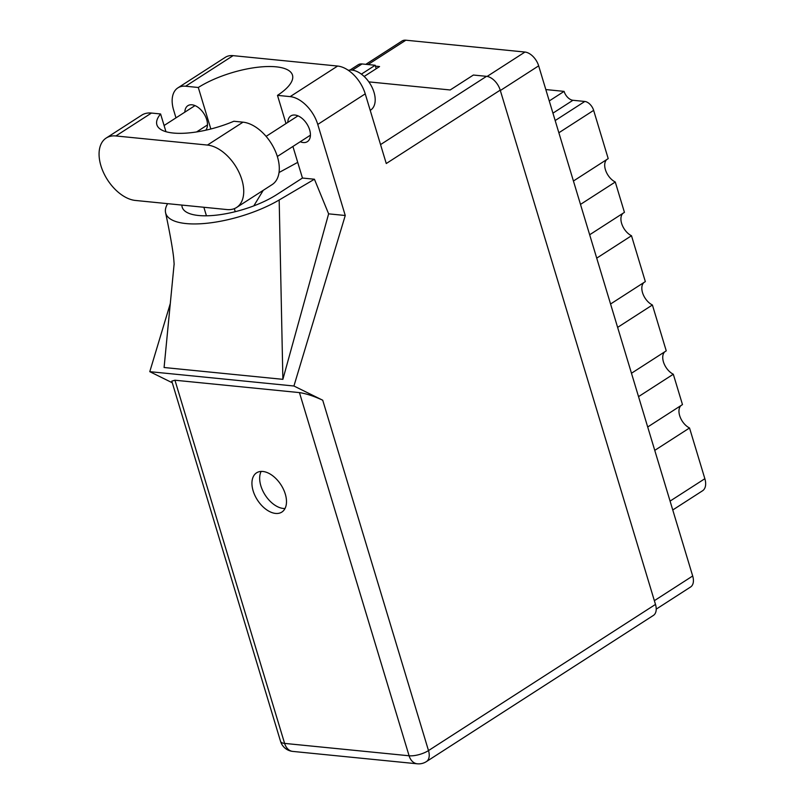 <?xml version="1.0" encoding="UTF-8"?>
<svg xmlns="http://www.w3.org/2000/svg" width="804" height="804" viewBox="0 0 804 804"><rect width="100%" height="100%" fill="white"/><g stroke="black" fill="none" stroke-linecap="round" stroke-linejoin="round"><path stroke-width="1.21" d="M580.498 204.397L615.271 182.005L624.437 212.356L589.664 234.758M596.719 258.144L631.492 235.743L645.341 281.601L610.568 304.002M617.623 327.389L652.406 304.987L666.245 350.845L631.472 373.247M638.537 396.633L673.31 374.232L682.475 404.593L647.702 426.984M654.757 450.371L689.53 427.979L704.857 478.712A15.638 9.387 57.2 0 1 702.545 490.782L672.757 509.977M365.83 64.33L402.01 41.024A14.261 8.563 57.2 0 1 405.869 40.2L524.972 52.049A14.261 8.563 57.2 0 1 538.66 65.848L692.686 575.986A14.261 8.563 57.2 0 1 690.586 587L656.225 609.13M364.162 76.47L379.568 66.551L375.448 66.139M555.182 120.55L584.809 101.465A9.196 5.527 57.2 0 1 593.643 110.369L608.206 158.619L573.433 181.011M549.263 100.942L564.096 91.385L545.826 89.566M584.809 101.465L572.93 100.279L552.951 113.153M564.096 91.385A9.196 5.527 -122.8 0 0 572.93 100.279M615.271 182.005A13.799 8.281 57.2 0 1 605.854 170.981A13.799 8.281 57.2 0 1 606.749 159.554M631.492 235.743A13.799 8.281 57.2 0 1 622.075 224.728A13.799 8.281 57.2 0 1 622.969 213.301M652.406 304.987A13.799 8.281 57.2 0 1 642.979 293.973A13.799 8.281 57.2 0 1 643.883 282.546M673.31 374.232A13.799 8.281 57.2 0 1 663.893 363.217A13.799 8.281 57.2 0 1 664.787 351.79M689.53 427.979A13.799 8.281 57.2 0 1 680.114 416.964A13.799 8.281 57.2 0 1 681.008 405.538M236.607 207.472L272.164 184.578A35.879 21.537 -122.8 0 0 277.45 156.87A35.879 21.537 -122.8 0 0 243.009 122.168L233.853 121.253A57.496 19.798 -16.8 0 1 156.88 124.771A57.496 19.798 -16.8 0 1 160.599 113.967L151.453 113.052A35.879 21.537 -122.8 0 0 141.765 115.133L106.208 138.037A35.879 21.537 -122.8 0 0 103.676 172.92A35.879 21.537 -122.8 0 0 135.363 200.447L226.909 209.563A35.879 21.537 -122.8 0 0 236.607 207.472A35.879 21.537 -122.8 0 0 241.883 179.774A35.879 21.537 -122.8 0 0 207.442 145.062L115.897 135.956A35.879 21.537 -122.8 0 0 106.208 138.037M348.303 70.31A22.994 13.809 57.2 0 1 374.011 92.329A22.994 13.809 57.2 0 1 370.624 110.088L370.212 110.349M197.292 131.494A15.296 9.186 -122.8 0 0 197.915 131.735M205.764 130.208A15.296 9.186 -122.8 0 0 206.688 119.595A15.296 9.186 -122.8 0 0 187.875 105.686A15.296 9.186 -122.8 0 0 184.84 112.158M300.244 141.735A15.296 9.186 -122.8 0 0 307.389 141.645A15.296 9.186 -122.8 0 0 309.64 129.836A15.296 9.186 -122.8 0 0 290.827 115.927A15.296 9.186 -122.8 0 0 287.792 122.399M253.139 490.852A23.346 14.02 -122.8 0 0 281.852 512.078A23.346 14.02 -122.8 0 0 285.289 494.048A23.346 14.02 -122.8 0 0 256.577 472.822A23.346 14.02 -122.8 0 0 253.139 490.852M285.018 508.5A23.346 14.02 57.2 0 1 260.868 485.877A23.346 14.02 57.2 0 1 261.139 471.425M165.956 131.705L160.599 113.967M233.1 55.647L185.623 86.219A28.743 17.256 -122.8 0 0 177.865 87.887L225.331 57.315A28.743 17.256 57.2 0 1 233.1 55.647L337.63 66.049A28.743 17.256 57.2 0 1 365.237 93.857L317.761 124.429L345.258 215.502L293.922 386.01L322.726 400.221L428.502 750.584L655.491 604.417L500.219 90.138L386.262 163.524L365.237 93.857M317.761 124.429A28.743 17.256 -122.8 0 0 290.164 96.621L337.63 66.049M286.003 123.555L277.491 95.364L290.164 96.621M292.917 146.459L302.455 178.046L314.434 179.232L328.625 213.844L345.258 215.502M185.623 86.219L198.297 87.485L210.839 129.002M177.865 87.887A28.743 17.256 -122.8 0 0 173.634 110.088L175.975 117.866M328.625 213.844L282.877 379.337L164.086 367.508L174.146 263.792M170.287 303.57L149.785 371.669L293.922 386.01M368.835 81.877L450.19 89.968L473.385 75.033L486.531 76.34A14.261 8.563 57.2 0 1 500.219 90.138M655.491 604.417A14.261 8.563 57.2 0 1 653.391 615.422L426.401 761.599A14.261 8.563 -122.8 0 0 428.502 750.584A14.261 4.904 163.2 0 1 409.095 755.78L299.45 392.603C306.223 393.618 313.982 396.161 322.726 400.221M350.011 70.048L358.182 64.782A14.261 8.563 57.2 0 1 362.041 63.958L375.187 65.265L376.222 68.712M174.95 380.222L284.606 743.399A14.261 4.904 163.2 0 1 280.546 741.348L171.785 381.126L174.95 380.222L299.45 392.603M361.388 74.139L375.187 65.265M149.785 371.669L172.277 382.764M277.491 95.364A57.496 19.798 -16.8 0 0 292.475 75.104A57.496 19.798 -16.8 0 0 255.933 67.466A57.496 19.798 -16.8 0 0 198.297 87.485M297.721 162.358L279.028 172.528M263.23 190.327L253.813 205.864M167.644 203.663A71.295 24.542 -16.8 0 0 165.564 212.618A71.295 24.542 -16.8 0 0 207.995 223.14A71.295 24.542 -16.8 0 0 279.179 199.985L314.434 179.232M302.455 178.046A57.496 19.798 163.2 0 1 301.992 178.337L276.837 194.548A57.496 19.798 163.2 0 1 219.05 214.819A57.496 19.798 163.2 0 1 182.196 207.221A57.496 19.798 163.2 0 1 181.895 205.08M282.877 379.337L279.179 199.985M670.074 501.103L704.857 478.712M405.869 40.2L368.051 64.551M487.134 76.42L524.972 52.049M654.366 600.668L692.686 575.986M538.66 65.848L500.339 90.53M593.643 110.369L558.87 132.76M280.546 741.348A14.261 14.261 0 0 0 292.777 751.408A14.261 10.291 -84.3 0 1 284.606 743.399L409.095 755.78A14.261 10.291 -84.3 0 0 417.276 763.8A14.261 14.261 0 0 0 426.401 761.599M362.041 63.958L352.433 70.139M380.553 144.589L486.531 76.34M235.24 211.683L234.326 208.638M206.437 215.794L203.854 207.261M151.453 113.052L115.897 135.956M243.009 122.168L207.442 145.062M266.104 136.368L297.972 115.846M164.086 125.514L195.02 105.595M165.564 212.618C169.875 232.889 172.79 249.391 173.694 258.275L174.166 264.395M292.777 751.408L417.276 763.8M196.578 131.946L207.472 124.932M277.33 156.489L310.424 135.183"/></g></svg>
